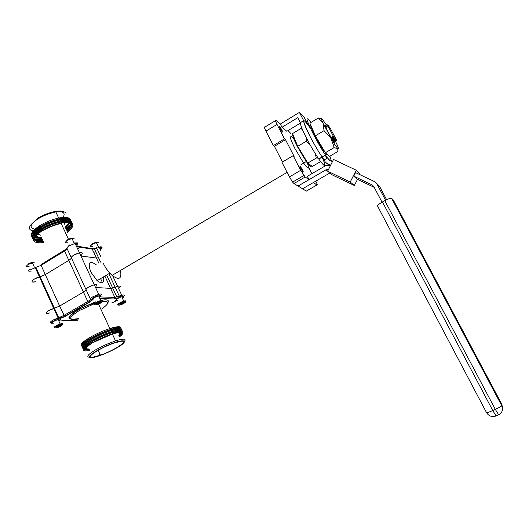 <?xml version="1.0" encoding="UTF-8"?>
<svg xmlns="http://www.w3.org/2000/svg" width="529" height="529" viewBox="0 0 529 529"><rect width="100%" height="100%" fill="white"/><g stroke="black" fill="none" stroke-linecap="round" stroke-linejoin="round"><path stroke-width="0.79" d="M311.045 174.18L310.688 174.391M281.845 129.936L280.37 127.449C279.061 125.737 278.975 126.094 280.119 128.527L281.626 131.053C282.916 132.719 282.989 132.349 281.845 129.936M302.383 169.723L300.829 167.131C299.659 165.683 299.652 166.172 300.809 168.612L302.39 171.237C303.54 172.639 303.534 172.137 302.383 169.723M120.486 270.431C121.928 278.895 119.118 280.549 112.069 275.384C108.538 272.171 105.549 268.038 103.109 262.986M96.212 264.764C89.388 260.037 87.569 262.43 90.75 271.946L97.111 280.668C102.355 284.404 104.484 283.147 103.492 276.898M88.654 287.095C86.901 288.153 86.029 288.986 86.029 289.594C86.029 290.196 85.169 291.016 83.437 292.061L59.638 306.066L48.569 310.721C45.117 313.135 45.527 313.869 49.792 312.917C42.981 315.033 47.154 310.325 53.786 308.486L59.638 306.066L83.437 292.061C85.169 291.016 86.029 290.196 86.029 289.594C86.849 287.855 89.599 286.242 94.288 284.747L88.654 287.095M73.835 255.077C72.109 256.155 71.27 257.041 71.309 257.722C71.349 258.41 70.516 259.283 68.81 260.347L45.309 274.597L34.266 279.12C30.92 281.56 31.317 282.433 35.45 281.739C28.817 283.524 32.917 278.525 39.463 276.938L45.309 274.597L68.81 260.347C70.516 259.283 71.349 258.41 71.309 257.722C72.037 255.818 74.754 254.178 79.462 252.802L73.835 255.077M327.59 125.71C326.697 124.375 326.512 124.322 327.034 125.558L327.193 127.026L326.803 127.258L325.461 126.497C324.938 125.247 325.137 125.307 326.062 126.689M327.034 125.558L327.233 125.439C326.697 124.163 326.909 124.262 327.874 125.723M335.287 141.673C335.108 142.103 334.242 141.217 332.695 139.015L332.212 138.3L332.642 136.482L333.911 137.295L335.617 139.881L333.792 137.368M335.333 140.555C335.816 142.374 335.095 141.951 333.164 139.279L332.41 138.188M331.2 137.527L332.212 138.3M334.315 141.131C334.13 141.494 333.343 140.694 331.954 138.737L331.789 138.499M327.193 127.026C326.611 125.776 326.578 125.499 327.094 126.186M335.882 140.211C335.69 140.555 334.91 139.749 333.534 137.798L332.642 136.482M335.393 139.596C335.77 141.137 335.115 140.747 333.415 138.419L332.252 136.713M333.839 140.562L333.733 141.448M326.803 127.258C326.095 125.723 326.208 125.657 327.134 127.059M335.617 139.881L335.631 139.894C336.629 141.177 336.794 140.972 336.12 139.279L330.083 128.005L328.033 125.188L327.967 125.995L327.233 125.439M333.911 137.295L327.967 125.995M288.087 130.557L290.937 133.658M265.968 131.152L273.361 145.568L284.483 138.869L277.017 124.408L265.968 131.152C264.361 127.886 264.024 126.51 264.956 127.033L275.444 120.612M293.952 183.537L298.045 186.036L309.048 179.642L305.16 177.01L293.952 183.537L292.61 182.102L289.442 176.911L300.703 170.312L305.16 177.01M308.678 167.362L311.945 173.664M41.176 279.887L41.513 279.828M55.3 310.999L55.631 310.92M96.43 286.03C97.739 284.609 97.025 284.179 94.288 284.747C97.025 284.179 97.739 284.609 96.43 286.03M81.744 254.403C83 252.882 82.24 252.346 79.462 252.802C82.24 252.346 83 252.882 81.744 254.403M123.594 296.518C125.181 295.05 124.58 294.653 121.789 295.321L114.839 297.43L110.614 288.378L96.549 287.558L110.614 288.378L112.717 288.047L110.614 288.378L104.874 276.085M98.85 263.184L96.443 258.033L81.969 256.142L96.443 258.033L98.586 257.808L100.609 262.139M118.503 288.298C121.134 286.315 120.83 285.66 117.583 286.334L121.789 295.321L119.64 296.868L115.143 287.194L112.717 288.047L117.583 286.334L115.143 287.194L108.848 273.738M73.028 311.422L72.533 312.024L73.028 311.422M277.017 124.408C275.391 121.134 275.02 119.772 275.907 120.328L280.324 124.037L281.997 127.271L286.85 131.304L300.313 123.158M289.442 176.911L281.95 162.31L293.145 155.665L300.703 170.312M327.656 171.151L325.983 169.816L298.045 186.036L302.575 188.793L313.353 182.558L316.937 184.985C317.559 185.243 317.182 183.96 315.813 181.136M329.891 172.996L302.575 188.793L306.337 191.095L316.937 184.985M330.374 165.742L329.468 165.306L325.97 165.491L307.342 176.336L309.048 179.642M293.145 155.665L294.117 156.379L285.488 139.663L284.483 138.869M282.46 162.006L274.419 146.328L273.361 145.568M274.419 146.328L285.488 139.663M331.458 161.173L329.865 156.174M310.351 128.15C301.543 115.891 301.556 118.86 310.397 137.071C314.378 144.635 318.273 151.274 322.088 156.981L324.171 159.943L327.537 157.973L329.911 160.432M310.992 122.444C304.902 114.833 305.828 119.032 313.79 135.047C317.777 142.618 321.672 149.277 325.467 155.004L327.537 157.973M327.636 171.198L350.224 182.022L356.235 170.206L333.541 159.454L327.636 171.198L332.331 174.934L354.351 185.507L357.485 179.364M374.201 187.339L357.095 179.179L353.722 176.137L372.085 184.886L373.745 186.472L372.085 184.886M385.581 200.253L376.668 183.437L375.008 181.844L355.528 172.599L353.722 176.137M382.057 202.204L373.745 186.472M386.639 199.717L379.551 186.34L376.668 183.437M498.622 414.809L496.09 415.953L492.764 410.537C488.975 412.217 486.892 412.918 486.528 412.633L377.547 206.032C377.375 205.318 379.015 203.969 382.454 201.979L492.764 410.537L495.316 409.373L384.808 200.67L382.454 201.979M384.808 200.67C388.438 198.739 390.7 197.939 391.586 198.276L393.351 200.114M350.224 182.022L354.351 185.507M359.879 174.663L360.209 174.015L356.235 170.206M330.671 165.154L326.697 163.263L325.17 161.841L322.088 156.981L325.467 155.004M332.437 161.636L329.521 160.254L327.914 158.7M325.983 169.816L328.569 169.34M281.997 127.271L297.787 117.669L300.373 122.635L303.672 120.638C303.415 122.364 305.656 127.839 310.397 137.071C314.378 144.635 318.273 151.274 322.088 156.981L318.723 158.958C325.494 168.315 326.631 167.673 322.128 157.04M326.763 158.429L324.879 154.118M300.373 122.635C300.075 124.381 302.29 129.87 307.018 139.087C310.986 146.652 314.887 153.271 318.723 158.958M308.09 124.857L303.884 116.803L299.381 112.412L303.672 120.638M299.381 112.412L280.324 124.037M37.433 218.444C45.957 212.903 59.347 209.517 63.5 211.726M66.191 213.121C64.697 211.441 61.252 211.051 55.856 211.964C49.369 213.24 43.173 215.693 37.255 219.323C27.892 226.048 26.919 230.016 34.352 231.219M61.377 211.878C64.095 212.579 64.802 214.1 63.5 216.454M40.964 228.68L38.359 229.057M67.064 231.55L71.812 226.69M72.486 223.965C71.752 221.453 67.996 220.778 61.225 221.942C54.368 223.357 47.789 225.982 41.487 229.817C34.636 234.327 31.978 237.865 33.519 240.437M67.507 232.515C76.202 224.779 74.258 221.591 61.688 222.947C54.837 224.369 48.258 226.994 41.95 230.829C30.312 239.637 30.927 243.565 43.801 242.626M66.165 229.619L70.893 224.765M71.574 221.995C70.826 219.469 67.064 218.781 60.293 219.932C53.436 221.334 46.856 223.952 40.554 227.787C33.717 232.304 31.066 235.855 32.606 238.447M71.349 225.731L71.752 224.924M72.076 223.549C71.858 220.586 68.089 219.714 60.756 220.937C53.905 222.345 47.326 224.964 41.024 228.799C33.684 233.686 31.165 237.369 33.479 239.862M65.272 227.688L69.656 223.344M70.661 220.031C69.901 217.492 66.132 216.784 59.36 217.922C52.503 219.31 45.924 221.922 39.629 225.764C32.798 230.28 30.153 233.844 31.7 236.456M71.164 221.585C70.932 218.603 67.15 217.717 59.823 218.927C52.966 220.322 46.393 222.94 40.092 226.776C32.765 231.656 30.259 235.359 32.567 237.871M68.492 239.267L61.192 223.496C54.732 224.851 48.529 227.331 42.585 230.942M66.423 230.168C69.332 227.82 70.866 225.771 71.025 224.018M70.8 222.868C69.63 220.917 66.118 220.454 60.266 221.486C53.799 222.828 47.597 225.301 41.652 228.912C35.688 232.813 33.082 236 33.823 238.48M66.866 231.133C70.152 228.488 71.673 226.253 71.441 224.422M69.868 222.61C68.076 221.803 65.265 221.724 61.417 222.365M65.523 228.23L69.775 223.383M70.026 222.643L70.112 222.048M69.874 220.884C68.691 218.933 65.173 218.464 59.334 219.482C52.867 220.805 46.664 223.278 40.726 226.895C34.788 230.783 32.176 233.977 32.91 236.476M65.973 229.196C68.519 227.153 70.02 225.308 70.469 223.668M70.569 222.788L70.529 222.458M68.915 220.613C67.123 219.813 64.313 219.727 60.491 220.362M65.074 227.265L68.942 223.159M69.279 222.504L69.564 221.697M67.963 218.622C66.165 217.822 63.361 217.736 59.559 218.351M64.062 225.083L64.564 223.013M64.346 222.537L61.199 221.32M39.192 230.584L37.982 233.646M38.214 234.129L40.402 235.213M87.04 267.066L86.287 267.515M39.814 226.167C35.681 228.892 33.228 231.358 32.454 233.573M33.757 236.807L34.583 237.151M35.324 237.349L41.381 237.342M34.206 228.997C29.221 227.576 30.252 224.263 37.308 219.066M34.98 237.984L41.573 237.766M33.658 237.435L34.18 237.779M34.927 238.103L41.824 238.314M40.74 228.191C36.58 230.922 34.12 233.395 33.36 235.603M34.676 238.791C36.303 239.597 38.835 239.763 42.274 239.293M35.238 239.835L42.459 239.71M34.775 240.563L35.674 240.814M34.57 239.425C36.078 240.523 38.796 240.801 42.717 240.265M41.665 230.214C37.486 232.958 35.013 235.431 34.259 237.64M34.597 240.001C35.899 241.429 38.756 241.839 43.166 241.237M36.111 241.799L43.352 241.654M37.797 236.847L36.051 236.324M35.509 235.987L34.742 234.843M34.735 233.805C35.192 231.874 37.235 229.672 40.865 227.199M115.805 348.432C107.255 353.022 99.697 356.05 93.13 357.525C86.849 358.265 88.422 355.805 97.858 350.152L106.785 345.735C124.751 337.694 130.961 340.253 115.805 348.432M124.56 341.238C126.411 338.593 123.409 338.474 115.54 340.874L106.276 344.452L96.8 349.147C88.35 354.106 85.85 356.804 89.315 357.254M90.895 357.141L92.43 357.24M99.188 354.893L100.126 354.556M92.82 357.201C83.516 358.622 100.741 347.275 114.919 342.799L121.425 341.245C129.499 340.385 113.947 350.582 100.417 355.19L92.82 357.201M89.057 348.975C85.281 349.153 85.797 347.52 90.618 344.075M120.824 329.838C122.245 327.213 118.972 327.061 110.991 329.388C104.319 331.531 97.693 334.427 91.133 338.077C82.557 343.156 79.853 346.105 83.007 346.912M120.731 328.013C120.896 326.168 117.484 326.281 110.508 328.344C103.829 330.48 97.21 333.369 90.644 337.019C83.053 341.476 80.058 344.346 81.658 345.642M82.861 345.913L83.86 345.913M84.6 345.854L88.515 345.106M121.756 331.901C123.231 329.269 119.971 329.137 111.963 331.491C105.291 333.647 98.672 336.55 92.099 340.193C83.489 345.285 80.785 348.214 83.979 348.975M121.683 330.07C121.868 328.231 118.47 328.357 111.48 330.44C104.802 332.589 98.182 335.485 91.616 339.135C83.999 343.592 80.997 346.449 82.61 347.712M83.8 347.97L84.871 347.963M85.612 347.89L86.637 347.745M119.428 336.947C125.836 331.736 123.674 330.618 112.935 333.594C106.269 335.763 99.644 338.666 93.071 342.309C81.73 349.292 80.62 352.01 89.738 350.462M122.629 332.119C122.847 330.294 119.448 330.433 112.452 332.543C105.78 334.705 99.161 337.608 92.588 341.251C84.944 345.708 81.942 348.558 83.562 349.788M84.733 350.033L89.275 349.444M90.75 337.251C85.037 340.616 82.2 343.05 82.246 344.558M82.749 345.159L84.389 345.417M85.063 345.384L89.236 344.624M91.722 339.367C85.969 342.739 83.126 345.173 83.198 346.654M83.708 347.229L85.4 347.467M86.082 347.427L86.862 347.341M120.043 329.798C120.685 327.749 117.478 327.762 110.435 329.845L91.709 338.038C84.118 342.508 81.38 345.258 83.496 346.297M84.137 346.416L86.915 346.237M87.662 346.105L88.072 346.026M92.687 341.476C86.901 344.868 84.051 347.295 84.151 348.75M84.66 349.305L89.143 349.153M120.982 331.875C121.677 329.805 118.483 329.832 111.407 331.941L92.674 340.154C85.037 344.637 82.306 347.374 84.475 348.373M85.116 348.479L86.591 348.452M94.215 297.615L92.383 298.865M119.29 336.649C124.454 332.152 122.146 331.286 112.379 334.037L93.646 342.263M118.82 335.637L121.564 332.615M121.472 331.881C120.645 330.969 117.669 331.273 112.565 332.781M119.673 333.495L120.652 332.417M118.661 332.966L119.237 332.443M119.706 331.967L120.612 330.559M120.506 329.812C119.647 328.906 116.671 329.197 111.593 330.685M116.889 332.999L117.22 332.754M117.795 332.291L119.726 330.354M115.084 332.953L118.351 330.361M118.807 329.884L119.666 328.509M119.541 327.742C118.648 326.843 115.672 327.12 110.621 328.588M118.959 335.935L122.067 333.144M119.118 333.065L119.891 332.404M120.414 331.901L121.115 331.114M115.911 332.728L118.999 330.327M119.528 329.818L120.169 329.084M294.871 148.431C288.801 135.834 288.517 132.805 294.025 139.352C288.517 132.805 288.801 135.834 294.871 148.431L303.626 163.104L294.871 148.431M307.369 163.025C309.868 169.789 308.625 169.816 303.626 163.104C308.625 169.816 309.868 169.789 307.369 163.025M292.782 134.24C292.272 135.378 293.859 139.577 297.549 146.837L306.291 161.537C309.729 166.351 311.389 167.739 311.27 165.696M293.43 135.827C292.788 137.712 300.373 152.775 305.921 160.591L309.617 165.035L310.503 165.114M302.555 129.843L300.935 128.507L292.517 133.586L297.715 146.341L307.785 163.058L312.282 166.456L320.62 161.583M307.785 163.058L316.302 158.052L318.154 158.111M319.602 158.442L320.237 158.812L319.754 158.356M316.302 158.052L315.297 153.668M309.928 144.503L306.278 141.236L306.271 137.639M297.715 146.341L306.278 141.236M300.935 128.507L302.013 128.573M326.419 126.398L325.474 125.194C323.272 122.688 328.483 133.434 332.457 139.563L334.559 142.473C335.069 142.962 335.122 142.651 334.718 141.541M310.781 125.221C309.855 126.14 317.843 141.937 323.464 150.262L326.982 154.858L327.762 154.885M333.382 139.967L333.825 141.031M333.938 141.322L334.13 141.977M325.348 152.736L333.991 147.664L333.64 145.713L330.837 138.122L324.052 130.637L322.994 123.184L318.405 117.974L309.868 123.118L315.37 135.814L325.348 152.736L329.468 156.405L337.919 151.459L337.753 148.543C338.904 149.575 338.593 148.1 336.808 144.113L335.498 141.349M333.991 147.664L337.753 148.543L334.388 143.934L333.64 145.713M315.37 135.814L324.052 130.637M318.405 117.974L321.632 118.668M334.513 141.012L332.424 136.614M326.281 124.804L322.32 119.177C321.017 117.881 321.242 119.217 322.994 123.184L334.388 143.934M334.11 138.598L333.534 137.494M68.016 242.745C64.968 243.069 64.809 242.229 67.547 240.212L71.99 238.434L74.08 242.943L76.057 242.93M71.99 238.434L74.106 238.5M65.867 241.588L67.606 239.756C70.159 238.361 72.083 237.858 73.366 238.262L73.597 238.334M92.8 246.567C89.844 246.983 89.705 246.21 92.396 244.259L96.371 242.619L98.5 242.659M90.717 245.615L92.436 243.829C94.922 242.48 96.708 242.018 97.799 242.427L97.905 242.461M93.831 248.881L94.387 248.524M38.068 273.863L38.227 274.207M29.128 266.656C25.941 267.092 25.65 266.338 28.249 264.407L34.167 262.351M28.341 263.945C30.596 262.682 32.474 262.133 33.982 262.291M31.403 271.007C28.13 271.589 27.64 270.947 29.935 269.082M122.933 297.926C124.375 296.756 124.17 296.326 122.331 296.643L121.743 296.795C117.531 297.939 113.285 301.484 117.259 300.512M125.591 301.695C126.266 300.928 125.856 300.69 124.368 300.988L121.207 302.132C118.205 303.666 117.173 304.611 118.119 304.969L118.476 305.088M124.282 301.709L121.505 302.714C118.873 304.056 117.967 304.889 118.787 305.2L119.812 305.074C123.336 304.314 128.018 300.796 124.282 301.709M120.162 303.831L124.249 302.224L123.905 302.965L121.703 304.142L119.832 304.572L120.162 303.831M123.621 302.363L123.905 302.965M121.28 303.236L121.703 304.142M99.756 297.225C101.389 295.909 101.165 295.42 99.075 295.751L98.625 295.863C94.063 296.987 89.427 300.915 93.871 299.864M102.639 301.16C103.353 300.307 102.877 300.042 101.211 300.366L98.282 301.365C94.77 303.071 93.58 304.149 94.711 304.585L95.015 304.691M101.132 301.127L98.559 302.006C95.478 303.507 94.427 304.446 95.418 304.83L96.536 304.704C100.398 303.897 105.211 300.161 101.132 301.127M96.781 303.382L101.158 301.675L100.867 302.462L98.546 303.706L96.496 304.168L96.781 303.382M100.563 301.808L100.867 302.462M98.07 302.687L98.546 303.706M59.539 320.68C61.417 319.285 61.192 318.789 58.864 319.199L58.091 319.404C52.199 321.85 50.85 323.074 54.037 323.067M62.528 324.462C63.275 323.603 62.746 323.364 60.934 323.748L57.767 324.866C54.355 326.578 53.389 327.544 54.871 327.782M60.861 324.489L58.084 325.474C55.003 327.028 54.196 327.874 55.664 328.02L56.61 327.854C60.604 326.942 65.074 323.424 60.861 324.489M56.61 326.684L61 324.965L60.835 325.672L58.574 326.882L56.464 327.391L56.61 326.684M59.916 322.571L59.565 322.657M60.564 325.071L60.835 325.672M58.117 325.877L58.574 326.882M100.808 295.473C102.143 294.078 101.442 293.681 98.711 294.289L93.071 296.657C91.312 297.708 90.433 298.521 90.426 299.103L66.985 248.366C67.038 249.073 66.218 249.966 64.518 251.03L87.801 301.523L63.916 315.463L52.84 320.157C49.944 322.016 49.693 322.862 52.087 322.69M54.044 323.074C51.412 323.517 51.386 322.888 53.945 321.196L58.375 319.311L58.388 317.803L35.588 267.588L30.06 269.836M59.638 306.066L41.103 265.353L35.542 267.489L35.926 267.515L58.719 317.711C60.445 317.909 62.402 317.453 64.591 316.335L59.638 306.066M102.5 282.678L100.603 278.604M391.586 198.276L501.743 405.69L501.77 404.189L393.292 200.008M326.697 163.263L328.879 165.088M501.743 405.69C501.347 406.332 499.204 407.561 495.316 409.373L498.635 414.802C501.023 413.612 502.319 411.714 502.53 409.109L501.743 405.69M501.737 404.123L502.537 408.666M77.432 245.112C78.669 243.558 77.895 242.996 75.111 243.419L69.484 245.674C67.765 246.759 66.932 247.658 66.985 248.366L69.339 244.901M77.313 248.174L78.246 248.121M95.716 251.672L94.784 252.267L95.855 251.963M37.023 270.755L37.367 270.689M66.958 248.286L64.65 250.085L64.518 251.03L41.103 265.353L41.275 264.394L64.373 250.25M100.437 249.721C102.99 247.632 102.619 246.838 99.32 247.341L94.433 248.921L92.284 249.119L96.443 258.033M91.252 248.551L92.284 249.119L77.684 246.911M96.437 247.493L100.933 256.816M78.477 248.63L77.565 248.716M75.971 244.286L75.673 244.636M76.533 246.488L77.499 246.633M100.378 246.798L99.802 248.379M34.669 267.072L35.542 267.489L35.258 267.667L58.058 317.903L53.535 321.037C51.148 322.776 50.777 323.517 52.437 323.252M107.837 302.793C109.529 299.95 107.116 299.163 100.589 300.446M95.432 301.861L78.067 309.584C67.732 316.15 66.185 319.357 73.419 319.212M78.748 318.967C67.679 320.898 67.805 318.121 79.138 310.635L94.512 303.666M102.58 301.576C109.49 300.975 109.51 303.223 102.633 308.301M58.375 319.311L65.001 316.501L88.872 302.588C90.955 301.351 92.006 300.386 92.026 299.692L94.149 297.741C99.188 295.341 101.251 295.017 100.331 296.782M60.643 318.557L60.266 317.731M92.026 299.692L90.426 299.103C90.413 299.685 89.54 300.492 87.801 301.523L88.475 302.416L64.591 316.335L65.001 316.501M100.45 298.521L114.396 298.964L114.839 297.43L100.9 296.934M77.677 320.177L61.847 320.567M117.273 300.532L111.672 302.952M114.396 298.964L119.819 297.477L119.64 296.868L116.929 297.073L106.64 275.047M88.872 302.588L88.475 302.416C90.466 301.318 91.418 300.439 91.345 299.778L93.752 297.562L98.711 294.289L75.111 243.419C76.95 242.599 77.657 242.56 77.234 243.3M35.668 268.567L35.509 268.216M122.609 297.238L121.915 297.166M99.34 296.326L98.824 296.293M279.768 127.813L280.37 127.449M300.26 167.462L300.829 167.131M287.108 172.361L112.069 275.384M109.827 273.162L97.111 280.668M332.424 138.618L331.709 138.367M333.534 137.798L333.144 138.036M333.415 138.419L333.164 139.279M117.583 286.334L112.373 275.206M303.858 175.542L292.61 182.102M333.984 137.652L333.257 137.395M502.543 407.555L501.763 404.149L393.331 200.061M496.09 415.953C492.049 417.315 488.862 416.211 486.528 412.633M329.792 160.38L327.96 158.793M61.225 221.942L61.688 222.947M60.293 219.932L60.756 220.937M59.36 217.922L59.823 218.927M60.266 221.486L60.537 222.081M59.334 219.482L59.605 220.064M55.856 211.964L58.673 218.054M76.341 246.078L94.433 248.921L98.586 257.808M100.014 248.822C102.183 246.831 101.952 246.342 99.32 247.341L101.039 251.011M76.606 244.352L76.011 245.363M77.472 248.511L78.424 248.504M81.611 255.375L81.188 255.765M78.596 318.637C66.661 320.257 66.614 317.294 78.471 309.756C83.708 306.767 89.249 304.565 95.094 303.157M115.54 340.874L112.379 334.037M111.784 332.754L111.407 331.941M110.812 330.651L110.435 329.845M109.84 328.555L98.506 304.076M112.935 333.594L112.452 332.543M111.963 331.491L111.48 330.44M110.991 329.388L110.508 328.344M98.149 350.258L100.417 355.19M62.528 320.561L76.943 320.257M106.785 345.735L106.276 344.452M306.291 161.537L300.975 164.664M315.958 154.726L315.727 155.228M98.368 246.878L96.371 242.619M34.378 267.152L32.362 262.701M121.743 296.795L123.773 301.146M121.505 302.714L121.207 302.132M98.625 295.863L100.768 300.472M98.559 302.006L98.282 301.365M58.091 319.404L60.161 323.96M58.084 325.474L57.767 324.866"/></g></svg>
